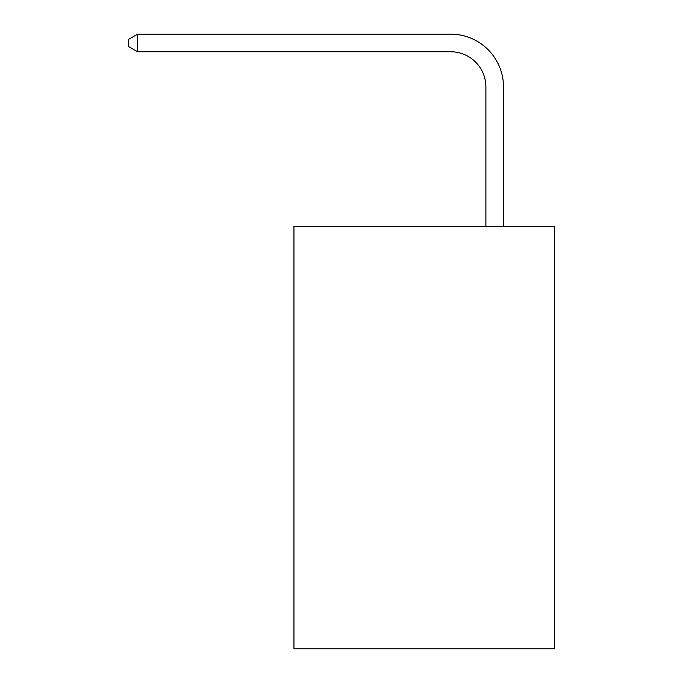 <?xml version="1.0" encoding="UTF-8"?>
<svg xmlns="http://www.w3.org/2000/svg" width="683" height="683" viewBox="0 0 683 683"><rect width="100%" height="100%" fill="white"/><g stroke="black" fill="none" stroke-linecap="round" stroke-linejoin="round"><path stroke-width="1.02" d="M554.57 226.227L554.57 648.85L293.955 648.85L293.955 226.227L554.57 226.227M485.895 226.227L485.895 86.98A35.217 35.217 0 0 0 450.678 51.763L137.59 51.763L128.43 46.478L128.43 39.435L137.59 34.15L450.678 34.15A52.83 52.83 0 0 1 503.508 86.98L503.508 226.227M485.895 86.98A35.217 35.217 0 0 0 450.678 51.763A35.217 35.217 0 0 1 485.895 86.98A35.217 35.217 0 0 0 450.678 51.763A35.217 35.217 0 0 1 485.895 86.98A35.217 35.217 0 0 0 450.678 51.763A35.217 35.217 0 0 1 485.895 86.98A35.217 35.217 0 0 0 450.678 51.763A35.217 35.217 0 0 1 485.895 86.98A35.217 35.217 0 0 0 450.678 51.763A35.217 35.217 0 0 1 485.895 86.98A35.217 35.217 0 0 0 450.678 51.763A35.217 35.217 0 0 1 485.895 86.98A35.217 35.217 0 0 0 450.678 51.763A35.217 35.217 0 0 1 485.895 86.98A35.217 35.217 0 0 0 450.678 51.763A35.217 35.217 0 0 1 485.895 86.98A35.217 35.217 0 0 0 450.678 51.763A35.217 35.217 0 0 1 485.895 86.98A35.217 35.217 0 0 0 450.678 51.763A35.217 35.217 0 0 1 485.895 86.98A35.217 35.217 0 0 0 450.678 51.763A35.217 35.217 0 0 1 485.895 86.98A35.217 35.217 0 0 0 450.678 51.763A35.217 35.217 0 0 1 485.895 86.98A35.217 35.217 0 0 0 450.678 51.763A35.217 35.217 0 0 1 485.895 86.98A35.217 35.217 0 0 0 450.678 51.763M137.59 51.763L137.59 34.15L450.678 34.15"/></g></svg>
